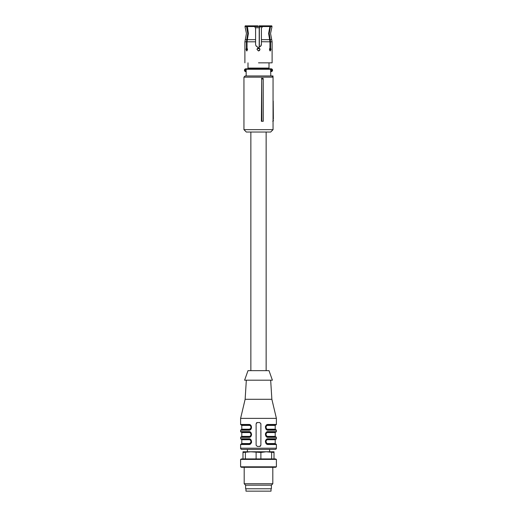 <?xml version="1.0" encoding="UTF-8"?>
<svg xmlns="http://www.w3.org/2000/svg" width="517" height="517" viewBox="0 0 517 517"><rect width="100%" height="100%" fill="white"/><g stroke="black" fill="none" stroke-linecap="round" stroke-linejoin="round"><path stroke-width="0.78" d="M266.139 132.035L266.139 370.65M250.861 132.035L250.861 370.65M261.699 78.965L261.395 121.295L263.263 121.295L263.218 78.965L261.699 78.965L261.854 121.295M273.054 77.149L273.054 129.651L243.946 129.651L243.946 77.149L273.054 77.149L271.864 75.96L245.136 75.96L243.946 77.149M263.218 78.965L263.127 78.345L261.395 78.345M243.946 129.651L246.331 132.035L270.669 132.035L273.054 129.651M273.054 118.91L273.383 120.694L272.782 121.295M273.054 83.508L273.054 101.015M271.173 75.96L272.989 75.96L273.002 77.098M243.946 78.939L243.946 121.295M273.364 118.91L273.209 101.015M272.989 75.96L272.394 75.96M273.383 120.7A0.595 0.595 0 0 1 273.054 121.23A0.595 0.595 0 0 0 273.383 120.7L273.054 120.7M257.905 26.567L257.905 25.85L254.202 25.85L254.603 26.554L247.107 26.554L247.333 25.85L248.373 33.489L247.029 41.819L247.029 48.107L247.54 49.554M246.435 48.107L246.047 49.47L246.719 50.963L247.54 49.47L247.029 48.107L246.435 48.107L246.435 41.819L247.779 33.489L246.512 26.554L246.738 25.85L247.145 26.438M246.512 26.554L244.987 26.554L246.447 33.489L244.896 41.819L244.896 62.835M246.738 25.85L245.245 25.85L244.987 26.554M247.333 25.85L254.202 25.85M259.65 50.42L258.5 50.963L257.007 49.47L257.905 48.107L257.905 47.086C256.458 46.685 255.682 45.729 255.579 44.223L255.579 28.235L254.603 26.554M269.628 48.604L269.958 48.12L269.46 49.47L270.281 50.963L270.953 49.47L270.565 48.107L269.971 48.107L269.971 41.819L268.627 33.489L269.893 26.554L262.397 26.554L261.421 28.235L261.421 44.223C261.331 45.716 260.555 46.672 259.095 47.086L259.418 47.002M262.397 26.554L262.798 25.85L269.667 25.85L269.893 26.554L269.667 25.85M269.855 26.438L270.081 25.85L271.755 25.85L272.013 26.554L270.488 26.554L269.221 33.489L270.565 41.819L270.565 48.107M270.488 26.554L270.262 25.85M259.095 26.567L259.095 25.85L262.798 25.85M269.958 50.828L270.326 49.47L269.958 50.828L269.46 49.554M270.204 48.559L269.984 48.146M269.945 48.107L270.326 49.47M261.421 41.728L269.971 41.819M260.549 46.304L261.421 44.223M259.65 48.52L259.993 49.47L259.095 48.107L259.095 47.086M259.993 49.47L258.5 50.963L257.007 49.47L257.136 48.863M255.805 45.347L256.652 46.491M247.042 50.828L246.674 49.47L247.055 48.107L246.674 49.6M258.5 62.835C240.954 62.835 240.954 62.835 258.5 62.835L272.104 62.835L272.104 41.819L270.565 41.819M247.998 62.835L247.998 68.082L269.002 68.082L269.002 68.8M269.002 62.835L269.002 68.082M245.543 68.845L245.543 68.839A1.435 1.435 0 0 0 245.543 71.624L245.885 71.663L245.2 71.488L245.426 69.394L245.885 68.8L271.115 68.8L271.341 69.304L271.457 68.839A1.435 1.435 0 0 1 271.457 71.624L271.205 71.184L271.457 71.624M244.451 70.234A1.435 1.435 0 0 1 245.2 68.974L245.426 69.394A0.956 0.956 0 0 0 245.426 71.075L245.885 71.663L246.189 71.417A0.478 0.465 90 0 1 246.131 71.184L245.704 71.184M245.543 68.839L245.2 68.974M245.885 68.8L247.998 68.8L247.998 68.082M271.457 68.839L271.115 68.8M246.189 75.96L246.131 69.278A0.478 0.465 -90 0 1 246.596 68.8M270.811 75.96L270.656 71.184L271.205 71.184M259.734 48.637L257.266 48.637L259.734 48.637M260.29 26.567L254.61 26.567M261.873 27.453L261.873 26.806L260.49 26.806L259.211 27.756L260.322 26.567L262.39 26.567M250.551 428.651L249.22 429.226L250.558 428.645L251.062 427.074L250.551 425.989L248.955 424.935C250.312 424.993 251.113 425.795 251.346 427.32C251.113 428.845 250.318 429.64 248.955 429.705L248.696 430.183C252.425 430.59 252.393 424.03 248.696 424.457L248.955 424.935L241.084 424.935L241.794 425.413L241.794 429.226L241.323 429.705M251.32 427.649L251.113 428.315M251.34 427.32C251.139 425.814 250.344 425.019 248.955 424.935C250.041 424.806 250.829 425.485 251.314 426.971L251.152 426.402M251.346 427.32L251.32 427.637C250.835 429.155 250.047 429.84 248.955 429.705L241.084 429.705L248.955 429.705C238.893 429.705 238.893 429.705 248.955 429.705C238.893 429.705 238.893 429.705 248.955 429.705L249.22 429.226L241.794 429.226M270.669 380.195L271.864 399.286L276.395 418.369L276.395 424.457L275.916 424.935L268.045 424.935L268.304 424.457L267.496 424.567M276.395 418.369L240.605 418.369L240.605 424.457L241.084 424.935M248.696 430.183L240.605 430.183L240.605 431.617A0.478 0.478 0 0 0 241.084 432.096L248.955 432.096L248.696 431.617C252.406 431.159 252.386 437.809 248.696 437.343L251.624 434.758M249.22 432.109L248.955 432.096C250.041 431.966 250.829 432.645 251.314 434.131L251.32 434.797C251.023 436.089 250.234 436.775 248.955 436.865L241.084 436.865L248.955 436.865L250.558 435.805L251.062 434.694L250.551 433.149L248.955 432.096C250.312 432.154 251.113 432.949 251.346 434.48C251.113 436.005 250.318 436.8 248.955 436.865L248.696 437.343L240.605 437.343L240.605 438.771L241.794 439.728L241.794 443.547L249.22 443.547L250.558 442.966L251.062 441.389L250.551 440.31L248.955 439.25L241.084 439.25M251.34 441.621L251.346 441.634C251.113 440.109 250.312 439.314 248.955 439.25L248.696 438.771C252.406 438.319 252.386 444.969 248.696 444.504L249.504 444.387M249.22 443.547L248.955 444.025C238.893 444.025 238.893 444.025 248.955 444.025L241.084 444.025L248.955 444.025C250.047 444.161 250.835 443.47 251.32 441.951L251.346 441.634C251.113 443.159 250.318 443.961 248.955 444.025L248.696 444.504L240.605 444.504L240.605 448.2A1.196 1.196 0 0 0 241.794 449.389L275.206 449.389A1.196 1.196 0 0 0 276.395 448.2L240.605 448.2M276.395 444.504L275.916 444.025L268.045 444.025L268.304 444.504L276.395 444.504L276.395 448.2M268.304 444.504C264.594 444.956 264.614 438.306 268.304 438.771L267.496 438.888M276.395 437.343L275.916 436.865L268.045 436.865L268.304 437.343L276.395 437.343L276.395 438.771L275.916 439.25L268.045 439.25L268.304 438.771L276.395 438.771M268.304 437.343C264.594 437.802 264.614 431.146 268.304 431.617L267.496 431.727M276.395 424.457L268.304 424.457C264.614 423.992 264.594 430.642 268.304 430.183L276.395 430.183L276.395 431.617L275.916 432.096L268.045 432.096L268.304 431.617L276.395 431.617M260.503 446.093A1.196 1.196 0 0 1 259.696 446.41L260.885 445.215L260.885 423.74L259.696 422.551L257.304 422.551L256.115 423.74L256.115 445.215L257.304 446.41L259.696 446.41L257.304 446.41M266.255 425.265L265.531 426.37M265.46 426.59L265.376 427.042M266.255 432.425L265.531 433.524M265.46 433.744L265.376 434.202M266.255 439.586L265.531 440.684M265.46 440.904L265.376 441.363M250.745 443.689L251.469 442.591M251.54 442.371L251.624 441.912M260.885 423.74L260.885 445.215M256.497 422.867A1.196 1.196 0 0 1 257.304 422.551L259.696 422.551M256.115 423.74L256.115 445.215M251.34 427.3L250.661 425.653M250.655 429L249.834 429.537M271.864 399.286L245.136 399.286L240.605 418.369M267.341 443.916L265.66 441.634C265.861 443.147 266.656 443.941 268.045 444.025C266.688 443.961 265.887 443.166 265.654 441.634L265.686 441.292M265.686 441.983L265.654 441.634C265.887 440.109 266.682 439.314 268.045 439.25L266.442 440.31L265.938 441.421L266.449 442.966L268.045 444.025C266.959 444.155 266.171 443.47 265.686 441.983M267.341 436.755L265.66 434.48C265.861 435.986 266.656 436.781 268.045 436.865C266.688 436.8 265.887 436.005 265.654 434.48L265.686 434.131M265.686 434.829L265.654 434.48C265.887 432.955 266.682 432.16 268.045 432.096L266.442 433.156L265.938 434.267L266.449 435.812L268.045 436.865C266.959 436.994 266.171 436.316 265.686 434.829M268.304 430.183L268.045 429.705L275.916 429.705L276.395 430.183M266.384 429.032L268.045 429.705C266.688 429.646 265.887 428.851 265.654 427.32L265.68 427.003C266.165 425.485 266.953 424.8 268.045 424.935L266.442 425.995L265.938 427.107L266.449 428.651L268.045 429.705C266.656 429.627 265.861 428.832 265.66 427.32L265.686 427.682M267.78 429.692L268.045 429.705C266.959 429.834 266.171 429.155 265.686 427.669L265.654 427.32C265.887 425.795 266.682 425 268.045 424.935L267.8 424.948M266.197 425.814L265.887 426.325M265.867 426.363L265.686 426.971M265.654 427.32L265.848 428.244M265.654 434.48L265.848 435.398M265.654 441.634L265.848 442.558M251.314 441.292C250.829 439.799 250.041 439.12 248.955 439.25C250.344 439.334 251.139 440.129 251.34 441.634L251.113 442.63M251.346 441.634L251.152 440.717M251.133 435.43L251.314 434.829M251.346 434.48L251.152 433.556M246.331 380.195L245.136 399.286M249.756 432.231L250.635 432.787M251.314 434.138L251.32 434.803L251.32 434.138M250.648 436.161L249.834 436.697M250.655 443.315L249.834 443.857M258.5 449.389C244.186 449.389 244.186 449.389 258.5 449.389M266.378 439.928L267.257 439.385M266.378 432.774L267.257 432.225M266.371 425.614L267.257 425.071M250.667 443.302L251.34 441.634M272.401 380.195L244.599 380.195L247.998 370.65L269.002 370.65L272.401 380.195M241.323 432.096A0.478 0.478 0 0 1 241.794 432.567L241.794 436.387L241.323 436.865M269.596 449.389L269.596 451.78L258.5 451.78M249.22 432.567L241.794 432.567M266.119 451.78L260.885 452.465L250.745 451.78L242.99 452.465L242.99 451.78L274.01 451.78L274.01 452.465L266.255 451.78M267.78 439.728L275.206 439.728L275.206 443.547L267.78 443.547M267.78 432.567L275.206 432.567L275.206 436.387L267.78 436.387M267.78 425.413L275.206 425.413L275.206 429.226L275.677 429.705M271.011 488.765L245.989 488.765M245.976 489.004L245.976 491.15L271.024 491.15L271.024 489.004M242.99 458.934L242.99 452.465M245.375 452.465L245.375 458.934M256.115 458.934L256.115 452.465M260.885 452.465L260.885 458.934M271.625 458.934L271.625 452.465M274.01 452.465L274.01 458.934M240.605 459.413L241.433 458.934L275.567 458.934L276.395 459.413L240.605 459.413L240.605 466.812L276.395 466.812L276.395 459.413M240.605 466.812L241.433 467.29L275.567 467.29L276.395 466.812M272.814 467.29L272.814 483.75L244.186 483.75L244.186 467.29M244.186 483.75L245.614 485.185L271.386 485.185L272.814 483.75M271.386 485.185L271.386 488.765L245.614 488.765L245.614 485.185M246.783 39.667L245.297 39.667M255.579 39.667L247.378 39.667M269.622 39.667L261.421 39.667M272.013 26.554L270.553 33.489L271.703 39.667L270.217 39.667M246.435 41.819L244.896 41.819M255.579 41.819L247.029 41.819M245.704 69.278L270.656 69.278A0.478 0.459 -90 0 0 270.197 68.8M271.341 69.304A0.956 0.956 0 0 1 271.341 71.159L271.341 69.304M270.656 71.184L270.656 69.278L271.205 69.278M259.095 47.919L257.905 47.919M259.211 47.06L259.211 27.756L255.301 27.756M259.36 27.756L259.36 47.015M262.552 26.806L261.705 26.567M248.696 424.457L240.605 424.457M248.696 431.617L240.605 431.617M248.696 438.771L240.605 438.771M249.22 425.413L241.794 425.413M249.22 436.387L241.794 436.387M249.22 439.728L241.794 439.728M267.78 429.226L275.206 429.226M271.703 39.667L272.104 41.819M240.605 430.183L241.084 429.705M240.605 437.343L241.084 436.865M240.605 444.504L241.084 444.025M265.68 441.318C265.977 440.032 266.766 439.34 268.045 439.25L267.8 439.263M265.68 434.164C265.977 432.871 266.766 432.18 268.045 432.096L267.8 432.109M241.794 443.547L241.323 444.025M247.404 449.389L247.404 451.78M275.206 443.547L275.677 444.025M275.206 439.728L275.677 439.25M275.206 436.387L275.677 436.865M275.206 432.567L275.677 432.096M275.206 425.413L275.677 424.935"/></g></svg>
